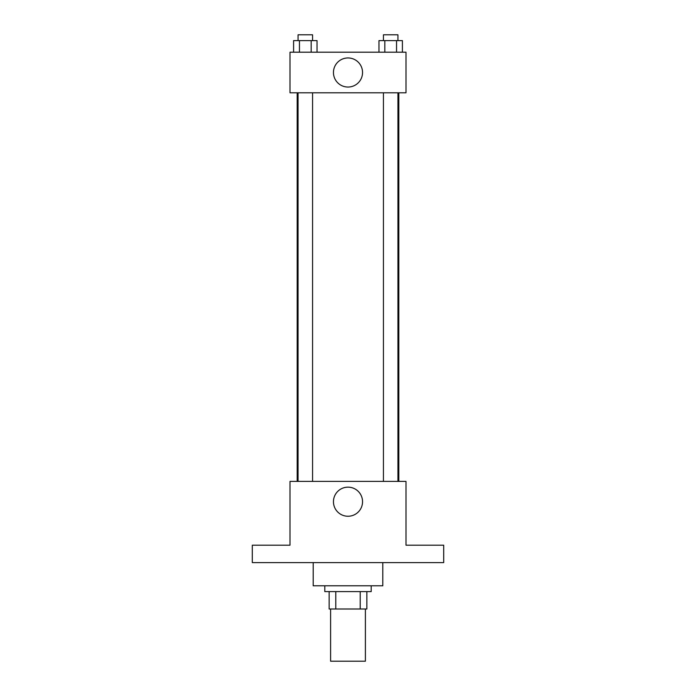 <?xml version="1.0" encoding="UTF-8"?>
<svg xmlns="http://www.w3.org/2000/svg" width="696" height="696" viewBox="0 0 696 696"><rect width="100%" height="100%" fill="white"/><g stroke="black" fill="none" stroke-linecap="round" stroke-linejoin="round"><path stroke-width="1.04" d="M330.6 609L330.6 661.2L365.4 661.2L365.4 609M360.206 591.6L360.206 609L329.147 609L329.147 591.6M360.206 609L366.853 609L366.853 591.6L366.853 609M371.203 585.797L371.203 591.6L324.797 591.6L324.797 585.797M335.794 591.6L335.794 609M313.2 562.603L313.2 585.797L382.8 585.797L382.8 562.603M443.7 562.603L252.3 562.603L252.3 545.203L289.997 545.203L289.997 481.397L406.003 481.397L406.003 545.203L443.7 545.203L443.7 562.603M362.546 501.703A14.546 14.546 0 0 1 340.727 514.3A14.546 14.546 0 0 1 340.727 489.105A14.546 14.546 0 0 1 362.546 501.703M398.808 92.803L398.808 481.397M383.435 481.397L383.435 92.803M312.565 92.803L312.565 481.397M406.003 92.803L289.997 92.803L289.997 52.2L406.003 52.2L406.003 92.803M362.546 72.497A14.546 14.546 0 0 1 340.727 85.095A14.546 14.546 0 0 1 340.727 59.899A14.546 14.546 0 0 1 362.546 72.497M402.41 52.2L402.41 40.603L378.972 40.603L378.972 52.2M396.546 40.603L396.546 52.2M384.827 40.603L384.827 52.2M383.435 40.603L383.435 34.8L397.938 34.8L397.938 40.603M317.028 52.2L317.028 40.603L293.59 40.603L293.59 52.2M311.173 40.603L311.173 52.2M299.454 40.603L299.454 52.2M298.062 40.603L298.062 34.8L312.565 34.8L312.565 40.603M297.192 92.803L297.192 481.397M397.938 481.397L397.938 92.803M298.062 92.803L298.062 481.397"/></g></svg>
